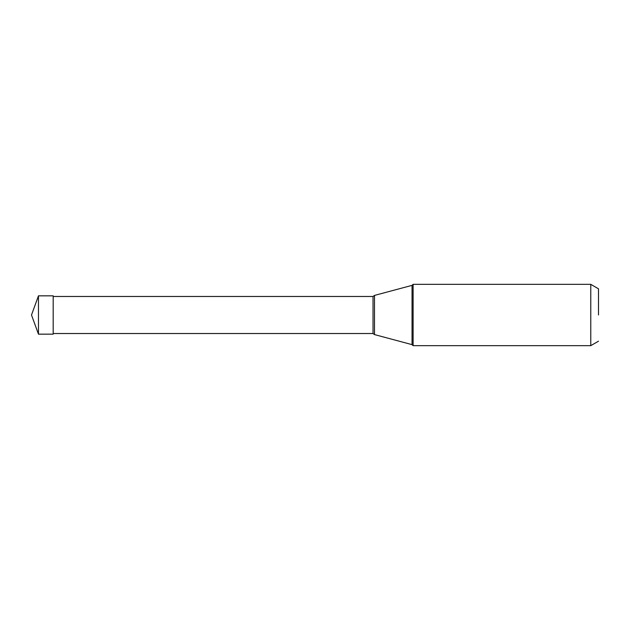 <?xml version="1.0" encoding="UTF-8"?>
<svg xmlns="http://www.w3.org/2000/svg" width="630" height="630" viewBox="0 0 630 630"><rect width="100%" height="100%" fill="white"/><g stroke="black" fill="none" stroke-linecap="round" stroke-linejoin="round"><path stroke-width="0.94" d="M38.469 334.16L38.469 295.84L53.188 295.84L53.188 334.16L38.469 334.16L31.5 315L38.469 295.84M598.5 315L598.5 288.808L598.5 315M53.188 296.478L373.031 296.478L373.031 333.522L374.496 334.585L374.496 295.415L412.051 285.358L412.051 344.642L413.115 345.657L413.115 284.343L590.775 284.343L590.775 345.657L598.5 341.192M598.5 288.808L590.775 284.343M413.115 345.657L590.775 345.657M412.051 285.358L413.115 284.343M374.496 334.585L412.051 344.642M53.188 333.522L373.031 333.522M373.031 296.478L374.496 295.415"/></g></svg>
